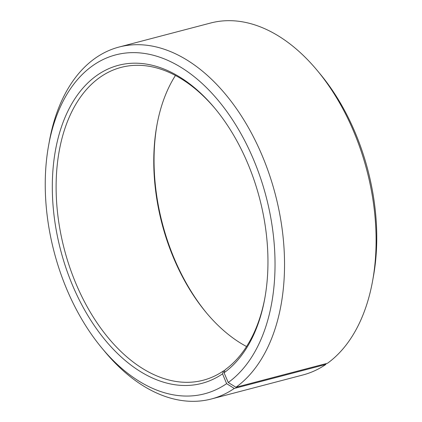 <?xml version="1.0" encoding="UTF-8"?>
<svg xmlns="http://www.w3.org/2000/svg" width="422" height="422" viewBox="0 0 422 422"><rect width="100%" height="100%" fill="white"/><g stroke="black" fill="none" stroke-linecap="round" stroke-linejoin="round"><path stroke-width="0.63" d="M326.106 363.616L325.831 364.434L234.273 388.446L226.63 383.656L222.536 373.85L223.549 370.864L224.81 370.537M223.549 370.864A161.716 101.111 75.3 0 1 203.204 380.233A161.716 101.111 75.3 0 1 64.371 249.465A161.716 101.111 75.3 0 1 121.135 67.388A161.716 101.111 75.3 0 1 215.399 108.966M264.916 297.737A161.716 101.111 75.3 0 1 225.047 369.814L224.061 372.779A164.411 102.794 75.3 0 0 264.758 298.618A164.411 102.794 75.3 0 0 214.83 108.275A164.411 102.794 75.3 0 0 75.786 97.387A164.411 102.794 75.3 0 0 81.81 304.842A164.411 102.794 75.3 0 0 222.536 373.85M246.553 346.531A161.716 101.111 75.3 0 1 206.031 312.359A161.716 101.111 75.3 0 1 156.921 125.134A161.716 101.111 75.3 0 1 175.447 75.469M206.601 313.034A164.411 102.794 75.3 0 1 157.084 124.263M226.63 383.656A175.188 109.535 75.3 0 1 101.855 348.023A175.188 109.535 75.3 0 1 48.651 145.194L49.448 140.816A181.929 113.75 75.3 0 1 119.062 47.037L210.615 23.02A181.929 113.75 75.3 0 1 317.302 70.553L320.145 73.977A175.188 109.535 75.3 0 1 373.349 276.806L372.552 281.184A181.929 113.75 75.3 0 1 327.519 363.247L235.961 387.264L228.255 382.511L224.061 372.779M325.831 364.434A181.929 113.75 75.3 0 1 302.938 374.963L211.385 398.98A181.929 113.75 75.3 0 1 104.698 351.447L101.855 348.023M317.302 70.553A181.929 113.75 75.3 0 1 372.552 281.184M234.273 388.446A181.929 113.75 75.3 0 1 211.385 398.98M119.062 47.037A181.929 113.75 75.3 0 1 269.009 173.516A181.929 113.75 75.3 0 1 235.961 387.264M48.651 145.194A175.188 109.535 75.3 0 1 224.087 107.816A175.188 109.535 75.3 0 1 228.255 382.511"/></g></svg>
